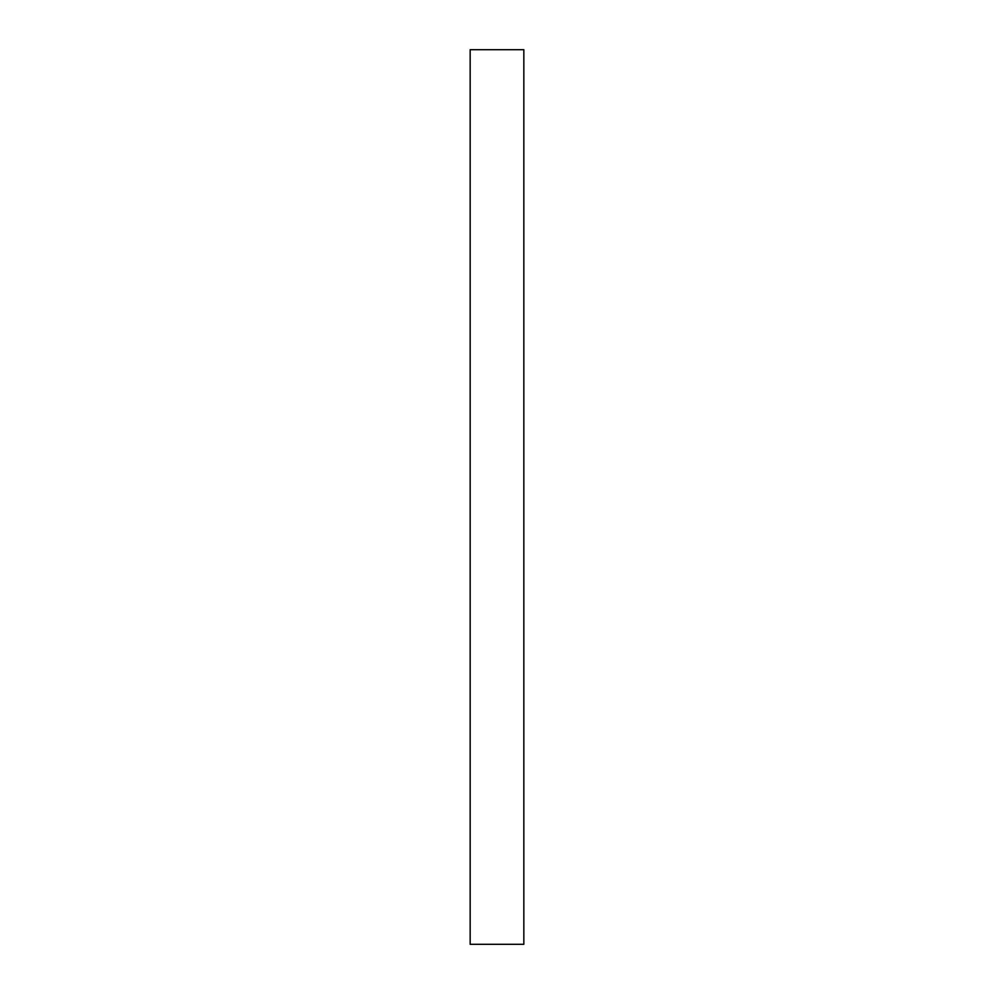 <?xml version="1.0" encoding="UTF-8"?>
<svg xmlns="http://www.w3.org/2000/svg" width="994" height="994" viewBox="0 0 994 994"><rect width="100%" height="100%" fill="white"/><g stroke="black" fill="none" stroke-linecap="round" stroke-linejoin="round"><path stroke-width="1.49" d="M523.838 49.7L523.838 944.3L470.162 944.3L470.162 49.7L523.838 49.7"/></g></svg>
